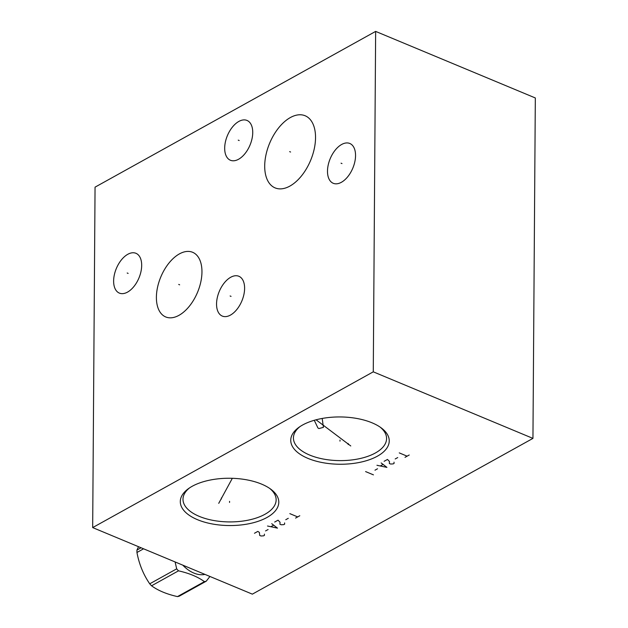 <?xml version="1.0" encoding="UTF-8"?>
<svg xmlns="http://www.w3.org/2000/svg" width="628" height="628" viewBox="0 0 628 628"><rect width="100%" height="100%" fill="white"/><g stroke="black" fill="none" stroke-linecap="round" stroke-linejoin="round"><path stroke-width="0.94" d="M532.944 438.391L535.323 97.96L375.646 31.4L95.056 187.152L92.677 527.591L252.354 594.151L532.944 438.391L373.275 371.831L92.677 527.591M375.646 31.4L373.275 371.831M238.844 121.432A21.564 12.262 112.6 0 1 247.008 120.443A21.564 12.262 112.6 0 1 252.024 138.733A21.564 12.262 112.6 0 1 238.577 159.253A21.564 12.262 112.6 0 1 230.413 160.25A21.564 12.262 112.6 0 1 225.397 141.959A21.564 12.262 112.6 0 1 238.844 121.432M341.656 144.471A21.564 12.262 112.6 0 1 349.82 143.482A21.564 12.262 112.6 0 1 354.836 161.765A21.564 12.262 112.6 0 1 341.389 182.293A21.564 12.262 112.6 0 1 333.225 183.282A21.564 12.262 112.6 0 1 328.209 164.991A21.564 12.262 112.6 0 1 341.656 144.471M230.712 277.262A21.564 12.262 112.6 0 1 238.876 276.273A21.564 12.262 112.6 0 1 243.892 294.563A21.564 12.262 112.6 0 1 230.452 315.091A21.564 12.262 112.6 0 1 222.288 316.08A21.564 12.262 112.6 0 1 217.264 297.79A21.564 12.262 112.6 0 1 230.712 277.262M127.79 254.293A21.564 12.262 112.6 0 1 135.954 253.304A21.564 12.262 112.6 0 1 140.97 271.586A21.564 12.262 112.6 0 1 127.531 292.114A21.564 12.262 112.6 0 1 119.359 293.103A21.564 12.262 112.6 0 1 114.343 274.813A21.564 12.262 112.6 0 1 127.79 254.293M290.356 117.554A39.069 22.216 112.6 0 1 305.153 115.764A39.069 22.216 112.6 0 1 314.243 148.899A39.069 22.216 112.6 0 1 289.877 186.092A39.069 22.216 112.6 0 1 275.088 187.89A39.069 22.216 112.6 0 1 265.997 154.747A39.069 22.216 112.6 0 1 290.356 117.554M179.388 253.908A35.019 19.908 112.6 0 1 192.655 252.299A35.019 19.908 112.6 0 1 200.795 282.003A35.019 19.908 112.6 0 1 178.964 315.334A35.019 19.908 112.6 0 1 165.706 316.944A35.019 19.908 112.6 0 1 157.557 287.239A35.019 19.908 112.6 0 1 179.388 253.908M192.152 486.308A49.251 23.652 0.4 0 1 270.849 489.243A49.251 23.652 0.4 0 1 266.947 517.488A49.251 23.652 0.4 0 1 199.916 520.636A49.251 23.652 0.4 0 1 188.431 488.663A49.251 23.652 0.4 0 1 192.152 486.308M302.594 425.007A49.251 23.652 0.4 0 1 381.29 427.935A49.251 23.652 0.4 0 1 377.389 456.187A49.251 23.652 0.4 0 1 310.358 459.327A49.251 23.652 0.4 0 1 298.873 427.362A49.251 23.652 0.4 0 1 302.594 425.007M269.687 488.411A46.574 22.365 0.4 0 1 276.139 499.88A46.574 22.365 0.4 0 1 264.93 514.301A46.574 22.365 -179.6 0 1 213.339 520.431A46.574 22.365 -179.6 0 1 182.991 499.229A46.574 22.365 -179.6 0 1 189.609 487.854M322.203 418.444L323.412 427.362L318.922 428.563L317.925 427.958L314.267 420.289M300.051 426.545A46.574 22.365 -179.6 0 0 293.433 437.928A46.574 22.365 -179.6 0 0 323.781 459.131A46.574 22.365 -179.6 0 0 375.371 452.992A46.574 22.365 0.4 0 0 386.581 438.572A46.574 22.365 0.4 0 0 380.128 427.103M182.811 565.161A30.23 20.19 61 0 0 204.948 574.392M175.094 561.942L176.68 568.85A36.573 24.429 61 0 0 178.501 570.836C189.256 573.262 197.891 576.865 204.422 581.638A36.573 24.429 61 0 0 206.259 581.183L179.31 596.145A36.573 24.429 -119 0 1 177.473 596.6C166.726 594.167 158.083 590.571 151.552 585.791A36.573 24.429 -119 0 1 149.731 583.812C143.365 574.542 139.102 564.093 136.951 552.483A36.573 24.429 -119 0 1 136.943 551.251A36.573 24.429 -119 0 1 136.967 550.042L138.505 546.69M209.925 576.465L206.259 581.183M204.422 581.638L177.473 596.6M178.501 570.836L151.552 585.791M141.072 547.765L136.967 550.042M143.577 548.801L136.951 552.483M176.68 568.85L149.731 583.812M239.182 140.539L238.248 140.146M341.993 163.578L341.051 163.186M231.049 296.369L230.115 295.984M128.128 273.4L127.194 273.007M290.583 152.023L289.649 151.631M179.647 284.814L178.705 284.429M229.558 501.356L229.55 502.439M339.999 440.055L339.991 441.139L339.999 440.055M221.37 497.949L221.362 499.032M218.725 503.342L232.336 478.3M348.179 443.462L348.171 444.546M350.769 445.959L316.049 419.794M299.791 515.745L295.584 518.084M297.688 516.915L289.83 513.633M288.283 518.312L285.764 519.717M274.679 522.049L278.039 520.18L280.057 522.245L279.915 524.231L281.226 524.78L283.801 524.623L284.641 524.152L284.594 522.912M267.52 526.021L277.482 528.124L271.728 523.681M273.51 525.244L270.982 526.641M268.085 529.53L265.558 530.927M254.473 533.258L257.841 531.39L259.388 532.45L259.709 535.449L261.02 535.99L263.595 535.841L264.435 535.37L264.388 534.122M409.22 455.002L405.013 457.333M407.117 456.171L399.259 452.89M397.72 457.569L395.193 458.966M384.108 461.305L387.476 459.437L389.486 461.502L389.344 463.488L390.655 464.037L393.23 463.88L394.07 463.409L394.023 462.161M376.949 465.277L386.919 467.381L381.165 462.938M382.939 464.5L380.411 465.898M377.514 468.778L374.987 470.184M373.448 474.862L365.59 471.581"/></g></svg>
